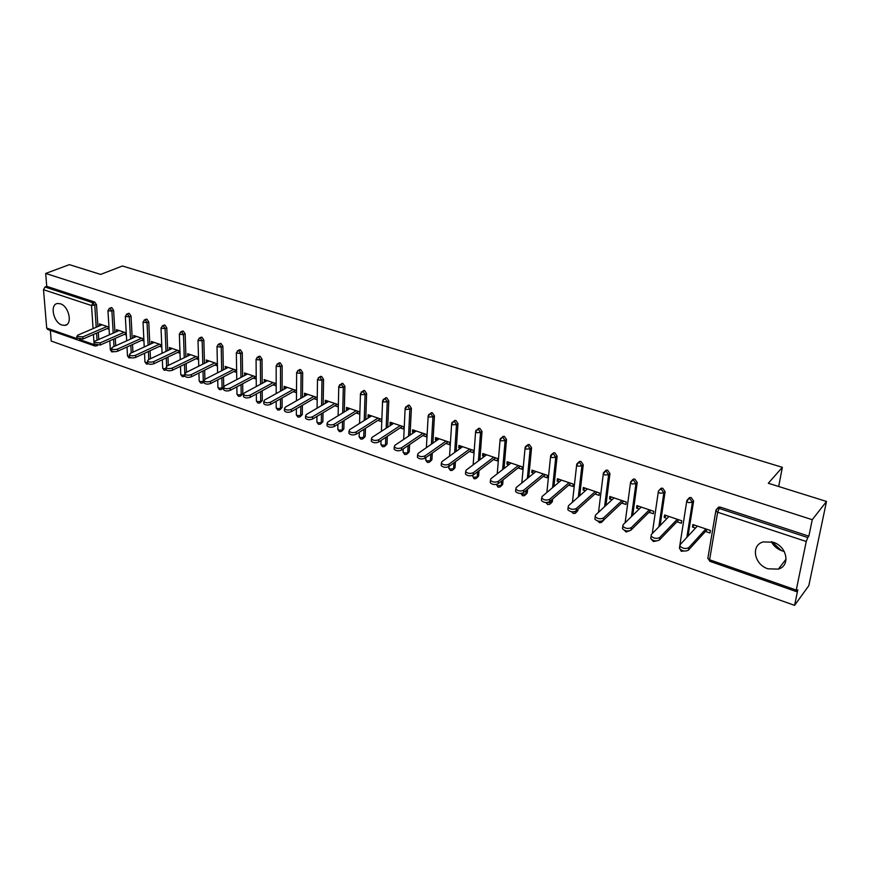 <?xml version="1.0" encoding="UTF-8"?>
<svg xmlns="http://www.w3.org/2000/svg" width="870" height="870" viewBox="0 0 870 870"><rect width="100%" height="100%" fill="white"/><g stroke="black" fill="none" stroke-linecap="round" stroke-linejoin="round"><path stroke-width="1.3" d="M61.998 325.054L64.804 325.369C72.895 324.814 69.111 306.186 60.345 303.782L57.659 303.489C49.514 304.065 53.309 322.596 61.998 325.054M768.014 568.817L778.335 569.121C790.776 565.783 787.089 546.284 773.136 542.238L763.186 541.923C750.56 545.218 754.127 564.63 768.014 568.817M771.32 541.727C773.691 546.066 777.301 549.122 782.163 550.873L784.24 551.439M94.928 345.988L47.654 329.436L46.697 328.044L43.511 289.699L44.99 287.002L46.741 286.339L45.686 273.441L69.393 264.643L100.648 274.42L122.431 265.981L782.347 467.331L768.297 483.252L826.5 501.457L808.806 585.684L794.593 605.357L797.812 589.773L796.311 591.578L796.257 590.077L806.24 541.488L717.641 512.234L709.605 559.78L796.257 590.077M50.351 330.393L51.232 341.062L794.593 605.357M778.693 486.504L782.347 467.331M717.174 508.558L718.653 507.09L720.382 507.156L808.861 536.159L812.254 519.694L826.5 501.457M720.382 507.156L719.196 508.45L807.784 537.551L808.861 536.159M807.784 537.551L806.24 541.488M45.686 273.441L812.254 519.694M694.336 525.045L692.466 527.046L692.868 524.545L710.409 530.472L709.996 532.984L705.45 531.45M692.466 527.046L695.511 528.079M46.741 286.339L94.743 302.075L96.516 304.707L97.929 326.544M98.31 332.383L98.767 339.463M110.827 307.806L111.838 307.675L113.622 310.329L114.927 332.394M115.275 338.376L115.71 345.749M128.173 313.515L129.238 313.374L131.033 316.06L132.207 338.365M132.534 344.487L132.936 352.176M145.834 319.333L146.932 319.181L148.748 321.878L149.803 344.433M150.097 350.708L150.466 358.734M163.799 325.26L164.952 325.086L166.79 327.816L167.703 350.621M167.964 357.059L168.301 365.433M181.732 331.818L183.298 331.1L185.147 333.852L185.919 356.917M186.147 363.529L186.441 372.284M204.058 382.137L202.851 382.724M200.35 337.984L201.97 337.223L203.841 339.996L204.472 363.345M204.657 370.131L204.907 379.287M223.579 387.922L221.632 389.26M219.316 344.259L220.991 343.454L222.883 346.26L223.362 369.88M223.503 376.873L223.699 386.617M242.686 383.746L242.817 393.795L240.762 395.904M238.641 350.61L240.37 349.805L242.273 352.633L242.589 376.558M262.218 390.771L262.272 400.57L260.25 402.679M258.336 357.081L260.097 356.276L262.033 359.136L262.174 383.355M282.108 397.949L282.097 407.475L280.096 409.574M278.4 363.682L280.205 362.866L282.152 365.748L282.119 390.304M302.379 405.279L302.292 414.512L300.324 416.599M298.845 370.402L300.694 369.587L302.673 372.501L302.445 397.383M323.02 412.771L322.879 421.678L320.932 423.755M319.681 377.254L321.585 376.427L323.575 379.374L323.161 404.615M344.052 420.449L343.846 428.975L341.932 431.041M340.909 384.235L342.878 383.409L344.89 386.378L344.259 411.988M365.487 428.29L365.226 436.425L363.345 438.469M362.572 391.369L364.584 390.521L366.618 393.523L365.77 419.536M387.335 436.338L387.019 444.015L385.182 446.038M384.649 398.634L386.726 397.786L388.781 400.82L387.705 427.235M409.596 444.581L409.248 451.758L407.443 453.759M407.171 406.062L409.302 405.181L411.39 408.247L410.064 435.109M432.292 453.031L431.911 459.643L430.15 461.622M430.15 413.631L432.346 412.739L434.445 415.838L432.868 443.167M455.434 461.709L455.032 467.701L453.313 469.648M453.585 421.352L455.858 420.438L457.979 423.57L456.119 451.399M479.022 470.626L478.62 475.912L476.956 477.826M477.51 429.247L479.848 428.312L482.002 431.476L479.848 459.838M503.077 479.805L502.697 484.296L501.076 486.167M501.936 437.305L504.35 436.338L506.525 439.535L504.045 468.484M527.611 489.255L527.274 492.855L525.708 494.682M526.861 445.527L529.362 444.537L531.559 447.767L528.742 477.358M552.635 499.01L552.363 501.598L550.851 503.36M552.319 453.933L553.603 452.835L554.908 452.911L557.126 456.174L553.951 486.45M578.148 509.102L576.516 512.223M578.332 462.525L579.637 461.394L580.997 461.47L583.248 464.765L579.681 495.802M604.161 519.564L602.747 521.271M609.946 473.541L608.619 474.726L606.336 471.377L604.911 471.312L606.238 470.137L607.662 470.202L609.946 473.541L605.933 505.416M632.044 480.316L633.414 479.065L634.915 479.142L637.221 482.513L632.74 515.323M659.786 489.516L661.2 488.2L662.766 488.266L665.104 491.68L660.102 525.556M688.159 498.923L689.605 497.542L691.248 497.607L693.618 501.066L688.029 536.137M676.904 521.761L681.34 523.272L681.732 520.782L664.582 514.975L664.212 517.465L667.062 518.433M648.987 512.299L653.326 513.768L653.685 511.299L636.905 505.622L636.568 508.08L639.243 508.993M621.669 503.034L625.921 504.469L626.248 502.023L609.826 496.465L609.522 498.912L612.034 499.761M594.949 493.964L599.104 495.378L599.397 492.942L583.335 487.504L583.052 489.94L585.401 490.734M568.784 485.101L572.851 486.482L573.123 484.057L557.398 478.739L557.148 481.153L559.334 481.893M543.174 476.412L547.165 477.76L547.404 475.357L532.005 470.159L531.777 472.54L533.81 473.236M518.096 467.908L522 469.234L522.217 466.842L507.134 461.742L506.938 464.123L508.819 464.765M493.529 459.577L497.357 460.872L497.553 458.501L482.785 453.509L482.6 455.869L484.351 456.456M469.474 451.421L473.215 452.683L473.389 450.334L458.914 445.44L458.762 447.778L460.371 448.333M445.897 443.417L449.572 444.668L449.714 442.33L435.533 437.534L435.391 439.861L436.881 440.361M422.787 435.587L426.387 436.805L426.517 434.489L412.619 429.791L412.5 432.096L413.859 432.553M400.146 427.899L403.669 429.095L403.778 426.8L390.151 422.189L390.054 424.484L391.293 424.897M377.939 420.373L381.397 421.548L381.484 419.264L368.119 414.74L368.043 417.013L369.163 417.393M356.156 412.989L359.549 414.142L359.625 411.869L346.51 407.432L346.456 409.694L347.467 410.042M334.798 405.746L338.125 406.877L338.18 404.615L325.326 400.276L325.282 402.516L326.185 402.821M313.853 398.634L317.115 399.743L317.148 397.503L304.533 393.24L304.511 395.469L305.316 395.741M296.507 390.532L284.131 386.345L284.131 388.564L284.838 388.792M293.299 391.663L296.496 392.751M276.171 383.648L264.11 379.581L264.73 381.984M273.126 384.823L276.171 385.856M256.204 376.906L244.47 372.936L245.003 375.285M253.322 378.113L256.226 379.092M236.618 370.283L225.178 366.411L225.634 368.717M233.878 371.523L236.651 372.458M217.38 363.78L206.233 360.006L206.625 362.268M214.803 365.041L217.435 365.933M198.49 357.385L187.626 353.72L187.953 355.939M196.054 358.69L198.556 359.538M179.949 351.121L169.356 347.532L169.606 349.718M177.654 352.448L180.025 353.253M161.722 344.955L151.402 341.464L151.597 343.606M159.569 346.314L161.82 347.076M143.822 338.908L133.762 335.505L133.871 337.603L136.492 336.429M141.799 340.29L143.931 341.007M126.237 332.96L116.428 329.643L116.547 331.688M124.345 334.374L126.357 335.048M108.957 327.12L99.397 323.879L99.528 325.858M107.184 328.555L109.087 329.197M664.212 517.465L666.137 515.508M636.568 508.08L638.536 506.177M609.522 498.912L611.545 497.042M583.052 489.94L585.118 488.113M557.148 481.153L559.258 479.37M531.777 472.54L533.93 470.8M506.938 464.123L509.124 462.416M482.6 455.869L484.829 454.205M458.762 447.778L461.024 446.158M435.391 439.861L437.686 438.262M412.5 432.096L414.827 430.53M390.054 424.484L392.403 422.95M368.043 417.013L370.424 415.523M346.456 409.694L348.87 408.237M325.282 402.516L327.718 401.081M304.511 395.469L306.969 394.066M284.131 388.564L286.611 387.183M264.132 381.778L266.633 380.429M244.492 375.111L247.015 373.796M225.21 368.575L227.755 367.281M206.288 362.159L208.843 360.887M187.692 355.852L190.269 354.612M169.433 349.664L172.032 348.446M151.5 343.574L154.11 342.378M781.434 550.601L772.103 541.923M697.37 526.067L680.22 544.566L680.014 546.099C682.7 548.665 685.647 549.155 688.866 547.578L705.864 528.938M688.866 547.578L688.453 550.123C685.234 551.71 682.287 551.221 679.611 548.655L679.829 547.11M688.453 550.123L707.288 529.417M668.986 516.465L651.336 534.528L651.097 536.061C653.685 538.53 656.589 538.998 659.786 537.464L677.284 519.281M659.786 537.464L659.406 539.998C656.208 541.531 653.316 541.064 650.727 538.595L650.956 537.073M659.406 539.998L678.807 519.792M641.212 507.079L623.105 524.708L622.822 526.252C625.334 528.634 628.173 529.08 631.359 527.579L649.335 509.831M631.359 527.579L631.022 530.091C627.836 531.592 624.997 531.146 622.496 528.764L622.681 527.296M631.022 530.091L650.934 510.364M614.046 497.89L595.482 515.116L595.178 516.649C597.603 518.955 600.398 519.379 603.562 517.922L621.996 500.576M603.562 517.922L603.258 520.412C600.093 521.869 597.298 521.445 594.873 519.14L595.047 517.737M603.258 520.412L623.67 501.153M587.457 488.907L568.48 505.72L568.143 507.264C570.492 509.483 573.243 509.885 576.386 508.471L595.243 491.539M576.386 508.471L576.103 510.94C572.96 512.365 570.209 511.962 567.86 509.733L568.012 508.395M576.103 510.94L596.994 492.126M561.433 480.109L542.064 496.542L541.684 498.075C543.967 500.217 546.664 500.609 549.786 499.228L569.056 482.676M549.786 499.228L549.535 501.685C546.414 503.067 543.717 502.675 541.434 500.533L541.564 499.239M549.535 501.685L570.872 483.296M535.963 471.486L516.204 487.548L515.801 489.081C518.009 491.158 520.662 491.517 523.773 490.18L543.413 474.009M523.773 490.18L523.544 492.616C520.434 493.964 517.78 493.594 515.573 491.517L515.682 490.288M523.544 492.616L545.305 474.65M511.005 463.057L490.897 478.75L490.452 480.273C492.605 482.284 495.215 482.632 498.303 481.327L518.313 465.526M498.303 481.327L498.097 483.753C495.019 485.058 492.398 484.71 490.267 482.698L490.354 481.523M498.097 483.753L520.271 466.189M486.569 454.792L466.124 470.137L465.646 471.66C467.734 473.595 470.3 473.932 473.378 472.66L493.725 457.207M473.378 472.66L473.193 475.063C470.126 476.336 467.56 476.01 465.483 474.063L465.559 472.932M473.193 475.063L495.748 457.892M462.633 446.701L441.862 461.709L441.351 463.221C443.374 465.091 445.908 465.417 448.963 464.178L469.637 449.072M448.963 464.178L448.811 466.559C445.766 467.799 443.232 467.484 441.21 465.602L441.275 464.526M448.811 466.559L471.714 449.768M439.176 438.763L418.1 453.444L417.567 454.956C419.525 456.772 422.026 457.076 425.06 455.858L446.038 441.09M425.06 455.858L424.93 458.229C421.896 459.447 419.394 459.142 417.437 457.315L417.491 456.293M424.93 458.229L448.18 441.808M416.186 430.998L394.828 445.353L394.251 446.854C396.165 448.605 398.623 448.898 401.635 447.724L422.918 433.271M401.635 447.724L401.527 450.073C398.514 451.258 396.057 450.964 394.153 449.203L394.197 448.224M401.527 450.073L425.104 434.01M393.642 423.375L372.012 437.425L371.414 438.915C373.273 440.611 375.699 440.894 378.689 439.741L400.243 425.604M378.689 439.741L378.602 442.08C375.612 443.232 373.187 442.95 371.327 441.242L371.359 440.307M378.602 442.08L402.484 426.365M371.544 415.903L349.664 429.649L349.033 431.128C350.838 432.781 353.231 433.042 356.211 431.922L378.015 418.089M356.211 431.922L356.135 434.25C353.166 435.37 350.773 435.109 348.968 433.445L348.99 432.553M356.135 434.25L380.31 418.861M349.881 408.574L327.751 422.037L327.087 423.505C328.838 425.104 331.198 425.354 334.167 424.266L356.221 410.716M334.167 424.266L334.123 426.572C331.155 427.659 328.795 427.409 327.044 425.8L327.055 424.951M334.123 426.572L358.56 411.51M328.621 401.385L306.262 414.566L305.577 416.023C307.284 417.578 309.611 417.817 312.558 416.752L334.852 403.495M312.558 416.752L312.526 419.035C309.589 420.112 307.262 419.862 305.555 418.307L305.555 417.502M312.526 419.035L337.223 404.3M307.773 394.338L285.197 407.236L284.479 408.693C286.143 410.194 288.438 410.422 291.374 409.389L313.885 396.405M291.374 409.389L291.352 411.651C288.427 412.695 286.132 412.467 284.468 410.955L284.468 410.183M291.352 411.651L316.299 397.22M287.317 387.422L264.534 400.059L263.784 401.494C265.404 402.951 267.677 403.18 270.592 402.157L293.31 389.445M270.592 402.157L270.592 404.419C267.688 405.431 265.415 405.213 263.795 403.745L263.795 403.017M270.592 404.419L295.767 390.282M267.231 380.636L244.263 393.012L243.48 394.436C245.068 395.85 247.308 396.067 250.201 395.078L273.115 382.626M250.201 395.078L250.223 397.318C247.33 398.308 245.101 398.09 243.513 396.676L243.502 395.97M250.223 397.318L275.616 383.463M247.526 373.969L224.373 386.095L223.568 387.509C225.112 388.89 227.32 389.086 230.202 388.118L253.3 375.916M230.202 388.118L230.245 390.347C227.364 391.315 225.156 391.108 223.612 389.727L223.601 389.064M230.245 390.347L255.834 376.775M228.179 367.423L204.852 379.309L204.026 380.712C205.527 382.05 207.712 382.245 210.573 381.299L233.845 369.348M210.573 381.299L210.627 383.507C207.767 384.453 205.592 384.257 204.08 382.92L204.069 382.278M210.627 383.507L236.412 370.207M209.181 361.006L185.701 372.654L184.842 374.035C186.31 375.34 188.464 375.525 191.313 374.6L214.749 362.888M191.313 374.6L191.378 376.797C188.54 377.721 186.387 377.536 184.908 376.231L184.897 375.622M191.378 376.797L217.348 363.769M190.53 354.699L166.888 366.118L166.007 367.488C167.442 368.749 169.574 368.934 172.401 368.032L195.989 356.548M172.401 368.032L172.488 370.207C169.661 371.109 167.529 370.935 166.094 369.663L166.072 369.087M172.488 370.207L198.501 357.494M172.206 348.5L148.422 359.691L147.508 361.05C148.922 362.279 151.021 362.453 153.838 361.572L177.567 350.316M153.838 361.572L153.936 363.736C151.13 364.617 149.02 364.443 147.617 363.214L147.585 362.67M153.936 363.736L179.949 351.349M154.197 342.41L130.293 353.394L129.358 354.732C130.728 355.928 132.805 356.102 135.611 355.232L159.471 344.194M135.611 355.232L135.72 357.385C132.925 358.244 130.837 358.081 129.467 356.885L129.445 356.363M135.72 357.385L161.744 345.303M136.514 336.429L112.48 347.195L111.523 348.533C112.861 349.696 114.916 349.849 117.7 349.011L141.701 338.191M117.7 349.011L117.831 351.143C115.047 351.991 112.991 351.828 111.643 350.664L111.621 350.164M117.831 351.143L143.855 339.365M119.136 330.556L94.982 341.116L94.003 342.432L100.115 342.9L124.225 332.275M100.115 342.9L100.246 345.02L94.112 344.085M100.246 345.02L126.27 333.514M102.051 324.782L77.8 335.135L76.788 336.451L82.835 336.886L107.064 326.478M82.835 336.886L82.987 338.995L76.908 338.104M82.987 338.995L109 327.772M718.653 507.09L717.456 508.385L719.196 508.45L717.641 512.234L715.814 510.994L716.021 509.972M715.923 510.081L717.456 508.385L715.814 510.994L707.821 558.486L709.605 559.78L709.789 561.28L796.268 591.557M46.697 328.044L76.984 338.626M79.507 339.517L94.123 344.618L93.971 342.378M93.949 342.019L93.449 334.482M93.057 328.621L91.524 305.544L43.511 289.699M44.99 287.002L93.014 302.782L94.743 302.075M96.516 304.707L91.524 305.544L93.014 302.782L94.776 305.413L96.211 327.272M97.114 345.553L95.037 346.032L94.188 344.64M693.618 501.066L692.4 502.327L686.821 537.453M709.789 561.28L707.908 557.964M680.22 549.416L681.286 551.297L683.798 550.982M689.605 497.542L686.724 501.414L688.475 502.61L692.4 502.327L690.019 498.869L688.377 498.804L686.908 500.446M665.104 491.68L663.843 492.92L658.851 526.839M658.427 491.18L659.938 489.429L658.427 491.137M637.221 482.513L635.926 483.72L631.457 516.573M606.238 470.137L603.247 473.932L604.78 474.976L608.619 474.726L604.617 506.634M602.856 520.706L604.15 519.629M583.248 464.765L581.899 465.918L578.332 496.987M576.799 510.309L576.647 511.723L577.985 510.516M557.126 456.174L555.745 457.305L552.58 487.613M551.265 500.196L550.993 502.773L552.363 501.598M531.559 447.767L530.156 448.866L527.351 478.489M526.219 490.408L525.882 494.008L527.274 492.855M506.525 439.535L505.089 440.611L502.621 469.593M501.664 480.925L501.283 485.427L502.697 484.296M482.002 431.476L480.544 432.52L478.402 460.926M477.587 471.725L477.184 477.021L478.62 475.912M457.979 423.57L456.5 424.603L454.651 452.465M453.966 462.775L453.574 468.778L455.032 467.701M434.445 415.838L432.945 416.839L431.379 444.2M430.802 454.075L430.422 460.708L431.911 459.643M411.39 408.247L409.857 409.237L408.552 436.12M408.095 445.603L407.736 452.791L409.248 451.758M388.781 400.82L387.237 401.777L386.171 428.225M385.801 437.338L385.497 445.027L387.019 444.015M366.618 393.523L365.052 394.469L364.226 420.504M363.943 429.28L363.682 437.414L365.226 436.425M344.89 386.378L343.313 387.302L342.693 412.945M342.497 421.406L342.291 429.954L343.846 428.975M323.575 379.374L321.976 380.277L321.574 405.54M321.443 413.718L321.302 422.624L322.879 421.678M302.673 372.501L301.053 373.382L300.846 398.297M300.781 406.203L300.705 415.436L302.292 414.512M282.152 365.748L280.531 366.618L280.51 391.195M280.51 398.851L280.499 408.389L282.097 407.475M262.033 359.136L260.391 359.984L260.543 384.235M260.598 391.652L260.663 401.462L262.272 400.57M242.273 352.633L240.62 353.47L240.946 377.417M241.044 384.616L241.186 394.675L242.817 393.795M222.883 346.26L221.219 347.076L221.709 370.729M221.85 377.721L222.067 387.998L223.492 387.248M203.841 339.996L202.166 340.801L202.808 364.16M202.993 370.968L203.286 381.451L204.037 381.071M185.147 333.852L183.461 334.635L184.255 357.722M184.473 364.345L184.788 373.502M184.81 373.969L184.875 374.992M166.79 327.816L165.093 328.577L166.018 351.415M166.279 357.864L166.627 366.259M148.748 321.878L147.041 322.639L148.107 345.205M148.4 351.491L148.781 359.527M131.033 316.06L129.315 316.8L130.511 339.126M130.837 345.26L131.25 352.948M113.622 310.329L111.904 311.058L113.209 333.145M113.568 339.126L114.003 346.51M96.592 333.123L97.059 340.213M679.459 547.828L686.854 500.5M651.565 539.541L653.392 541.531L656.295 540.955M652.25 533.593L658.275 492.05L659.949 493.192L663.843 492.92L661.504 489.505L659.938 489.429L661.2 488.2M624.399 530.319L626.117 531.983L629.391 530.874M633.414 479.065L630.456 482.893L632.055 483.981L635.926 483.72L633.621 480.338L632.12 480.273L630.641 481.904M625.117 522.75L630.609 482.002M597.723 520.999L599.419 522.642L601.496 522.457L602.834 520.869L599.691 521.315M604.911 471.312L603.465 472.823M598.516 512.299L603.378 473.073M571.568 511.723L573.286 513.485L575.309 513.322L576.647 511.723L572.471 511.821M579.637 461.394L576.614 465.167L578.082 466.168L581.899 465.918L579.637 462.612L578.278 462.535L576.886 463.938M572.438 502.218L576.734 464.341M547.698 504.524L549.677 504.372L550.993 502.773L546.338 502.545M553.603 452.835L550.547 456.587L551.961 457.544L555.745 457.305L553.516 454.031L552.222 453.955L550.862 455.249M546.871 492.463L550.656 455.793M522.642 495.759L524.577 495.606L525.882 494.008L522.185 494.258L520.934 493.453M528.123 444.461L525.034 448.18L526.394 449.105L530.156 448.866L527.949 445.636L526.709 445.56L525.404 446.756M521.804 482.991L525.132 447.419M498.108 487.167L500 487.026L501.283 485.427L497.607 485.678L496.259 484.47M503.164 436.262L500.054 439.948L501.359 440.84L505.089 440.611L502.903 437.414L500.467 438.436M497.238 473.802L500.13 439.23M474.063 478.739L475.923 478.62L477.184 477.021L473.53 477.26L472.356 475.672M478.717 428.236L475.585 431.89L476.836 432.738L480.544 432.52L478.391 429.356L476.042 430.291M473.149 464.863L475.651 431.194M450.497 470.496L452.324 470.376L453.574 468.778L449.942 469.006L448.811 467.494M454.771 420.373L451.617 423.994L452.824 424.81L456.5 424.603L454.368 421.471L452.128 422.32M449.54 456.163L451.682 423.331M427.409 462.416L429.204 462.307L430.422 460.708L426.833 460.926L425.724 459.48M431.303 412.663L428.127 416.262L429.291 417.045L432.945 416.839L430.835 413.739L428.692 414.512M426.387 447.68L428.181 415.632M404.778 454.488L406.529 454.39L407.736 452.791L404.169 453.009L403.104 451.617M408.313 405.115L405.115 408.683L406.236 409.433L409.857 409.237L407.78 406.159L405.724 406.877M403.669 439.404L405.159 408.073M382.582 446.712L384.312 446.625L385.497 445.027L381.952 445.244L380.919 443.907M385.769 397.71L382.561 401.255L383.626 401.973L387.237 401.777L385.171 398.743L383.213 399.384M381.397 431.324L382.593 400.668M360.822 439.1L362.518 439.013L363.682 437.414L360.158 437.621L359.158 436.338M363.66 390.456L360.441 393.969L361.474 394.665L365.052 394.469L363.018 391.467L361.137 392.044M359.549 423.44L360.474 393.414M339.474 431.618L341.138 431.542L342.291 429.954L338.789 430.15L337.821 428.921M341.997 383.333L338.756 386.824L339.757 387.487L343.313 387.302L341.29 384.322L339.496 384.855M338.115 415.729L338.778 386.291M318.529 424.288L320.171 424.212L321.302 422.624L317.822 422.82L316.887 421.645M320.736 376.362L319.138 377.254L317.485 379.809L321.976 380.277L319.986 377.33L318.268 377.808M317.082 408.193L317.506 379.309M297.986 417.089L299.595 417.024L300.705 415.436L297.257 415.632L296.344 414.501M299.889 369.511L298.269 370.392L296.626 372.936L301.053 373.382L299.084 370.468L297.442 370.903M296.442 400.82L296.637 372.458M277.813 410.031L279.411 409.966L280.499 408.389L277.062 408.574L276.192 407.486M279.422 362.801L277.791 363.66L276.16 366.194L280.531 366.618L278.574 363.725L277.008 364.128M276.181 393.599L276.171 365.737M258.02 403.104L259.586 403.049L260.663 401.462L257.248 401.646L256.4 400.602M259.347 356.211L257.705 357.048L256.074 359.571L260.391 359.984L258.455 357.113L256.954 357.483M256.291 386.53L256.074 359.136M238.587 396.296L240.131 396.241L241.186 394.675L237.804 394.849L236.977 393.849M239.642 349.74L237.988 350.566L236.357 353.079L240.62 353.47L238.706 350.632L237.271 350.958M236.76 379.614L236.357 352.654M219.512 389.619L221.034 389.575L222.067 387.998L218.696 388.172L217.902 387.215M220.295 343.389L218.62 344.205L217 346.695L221.219 347.076L219.327 344.27L217.946 344.563M217.587 372.828L217 346.303M200.774 383.05L202.275 383.017L203.286 381.451L199.948 381.615L199.165 380.69M201.296 337.158L199.621 337.951L198.001 340.431L202.166 340.801L200.296 338.017L198.98 338.289M198.751 366.183L198.001 340.05M182.363 376.612L183.853 376.579L184.842 375.013L181.525 375.177L180.775 374.285M182.646 331.035L180.96 331.818L179.35 334.287L183.461 334.635L181.602 331.872L180.351 332.122M180.253 359.658L179.34 333.928M164.278 370.283L166.279 369.989M162.353 359.734L162.712 368.347L166.061 368.913M164.332 325.021L162.625 325.782L161.026 328.251L165.093 328.577L163.255 325.848L162.048 326.076M162.081 353.263L161.015 327.903M164.191 370.25L162.701 367.999M146.519 364.062L148.4 363.856M144.529 353.296L144.953 362.148L147.595 362.812M146.334 319.116L144.616 319.866L143.017 322.313L147.041 322.639L145.225 319.932L144.072 320.127M144.224 346.999L143.017 321.987M146.421 364.03L144.942 361.811M129.065 357.951L130.924 357.744M127.009 346.989L127.509 356.058L129.467 356.722M128.651 313.32L126.933 314.048L125.334 316.484L129.315 316.8L127.509 314.113L126.411 314.298M126.672 340.844L125.323 316.169M128.967 357.918L127.488 355.732M111.904 351.937L113.861 351.643M109.794 340.801L110.359 350.066L111.654 350.675L111.523 348.533M111.273 307.621L109.555 308.339L107.967 310.753L111.904 311.058L110.109 308.393L109.054 308.556M109.424 334.798L107.945 310.459M111.806 351.904L110.338 349.762M66.914 324.499L64.804 325.369M786.099 559.106L778.335 569.121M545.936 502.534L547.632 504.502M520.858 493.453L522.576 495.726M496.357 484.449L498.031 487.135M472.366 475.498L473.987 478.717M448.876 466.516L448.768 468.158L450.421 470.474M425.832 457.587L425.691 460.11L427.333 462.383M403.223 448.92L403.071 452.226L404.702 454.455M381.049 440.47L380.897 444.483L382.506 446.691M359.288 432.249L359.147 436.892L360.735 439.067M337.93 424.223L337.81 429.454L339.387 431.596M316.963 416.393L316.876 422.146L318.442 424.255M296.387 408.748L296.344 414.979L297.899 417.067M276.181 401.277L276.192 407.954L277.726 409.998M256.345 393.979L256.4 401.048L257.933 403.071M236.868 386.835L236.977 394.273L238.5 396.263M217.739 379.842L217.913 387.607L219.414 389.586M198.947 373.002L199.176 381.071L200.676 383.017M180.481 366.303L180.786 374.655L182.265 376.579M97.483 345.553L96.885 345.825M679.611 548.655L680.014 546.099M650.727 538.595L651.097 536.061M622.496 528.764L622.822 526.252M594.873 519.14L595.178 516.649M567.86 509.733L568.143 507.264M541.434 500.533L541.684 498.075M515.573 491.517L515.801 489.081M490.267 482.698L490.452 480.273M465.483 474.063L465.646 471.66M441.21 465.602L441.351 463.221M417.437 457.315L417.567 454.956M394.153 449.203L394.251 446.854M371.327 441.242L371.414 438.915M348.968 433.445L349.033 431.128M327.044 425.8L327.087 423.505M305.555 418.307L305.577 416.023M284.468 410.955L284.479 408.693M263.795 403.745L263.784 401.494M243.513 396.676L243.48 394.436M223.612 389.727L223.568 387.509M204.08 382.92L204.026 380.712M184.908 376.231L184.842 374.035M166.094 369.663L166.007 367.488M147.617 363.214L147.508 361.05M129.467 356.885L129.358 354.732M94.145 344.553L94.003 342.432M76.941 338.55L76.788 336.451"/></g></svg>
